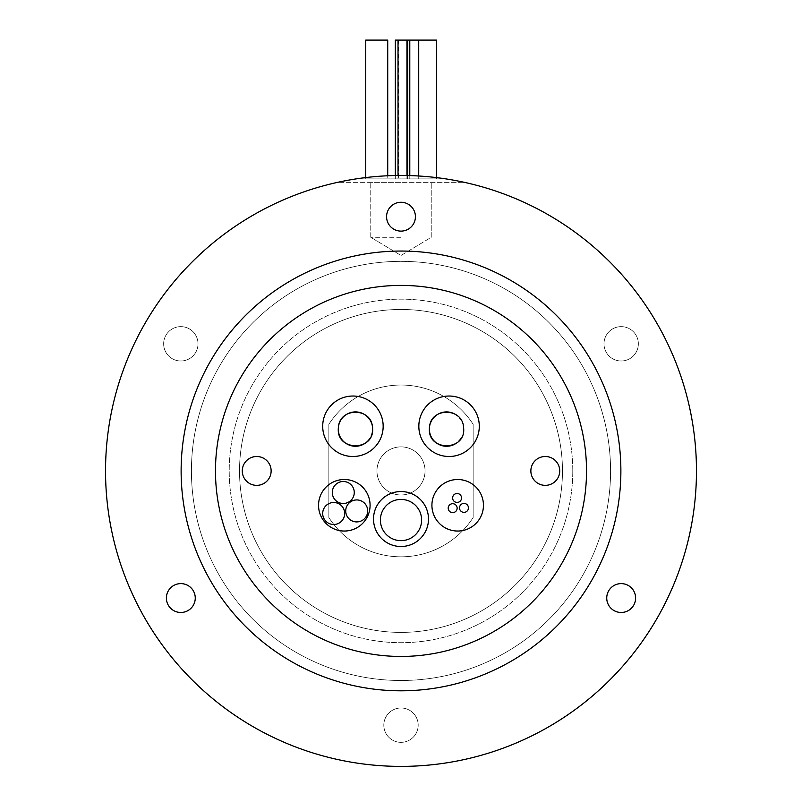 <?xml version="1.0" encoding="UTF-8"?>
<svg xmlns="http://www.w3.org/2000/svg" width="802" height="802" viewBox="0 0 802 802"><rect width="100%" height="100%" fill="white"/><g stroke="black" fill="none" stroke-linecap="round" stroke-linejoin="round"><path stroke-width="0.6" stroke-dasharray="4.01 3.01" d="M406.955 40.1L398.023 40.1L406.955 40.1M402.494 178.896L398.023 178.896L402.494 178.896M403.165 178.896L407.637 178.896L403.165 178.896M418.724 40.1L409.792 40.1L418.724 40.1M414.253 178.896L418.724 178.896L414.253 178.896M387.727 175.758L387.727 40.1L365.742 40.1L376.739 40.1L365.742 40.1L376.739 40.1L365.742 40.1L365.742 178.896L387.727 178.896L365.742 178.896L376.739 178.896L365.742 178.896L376.739 178.896L365.742 178.896L365.742 40.1M436.569 40.1L395.336 40.1M415.947 178.896L436.569 178.896L415.947 178.896M468.448 507.897A4.471 4.471 0 0 0 463.987 503.425A4.471 4.471 0 0 0 459.516 507.897A4.471 4.471 0 0 0 463.987 512.358A4.471 4.471 0 0 0 468.448 507.897M457.14 508.167A4.471 4.471 0 0 0 452.669 503.706A4.471 4.471 0 0 0 448.208 508.167A4.471 4.471 0 0 0 452.669 512.638A4.471 4.471 0 0 0 457.14 508.167M461.551 497.962A4.471 4.471 0 0 0 457.09 493.501A4.471 4.471 0 0 0 452.619 497.962A4.471 4.471 0 0 0 457.09 502.433A4.471 4.471 0 0 0 461.551 497.962M421.611 520.037A20.611 20.611 0 0 0 401 499.415A20.611 20.611 0 0 0 380.389 520.037A20.611 20.611 0 0 0 401 540.648A20.611 20.611 0 0 0 421.611 520.037M367.707 510.924A10.997 10.997 0 0 0 356.71 499.937A10.997 10.997 0 0 0 345.712 510.924A10.997 10.997 0 0 0 356.71 521.922A10.997 10.997 0 0 0 367.707 510.924M344.68 513.501A10.997 10.997 0 0 0 333.682 502.503A10.997 10.997 0 0 0 322.695 513.501A10.997 10.997 0 0 0 333.682 524.498A10.997 10.997 0 0 0 344.68 513.501M354.273 492.498A10.997 10.997 0 0 0 343.276 481.501A10.997 10.997 0 0 0 332.289 492.498A10.997 10.997 0 0 0 343.276 503.496A10.997 10.997 0 0 0 354.273 492.498M606.743 598.041A14.426 14.426 0 0 0 621.179 612.477A14.426 14.426 0 0 0 635.605 598.041A14.426 14.426 0 0 0 621.179 583.615A14.426 14.426 0 0 0 606.743 598.041M166.395 598.041A14.426 14.426 0 0 0 180.821 612.477A14.426 14.426 0 0 0 195.257 598.041A14.426 14.426 0 0 0 180.821 583.615A14.426 14.426 0 0 0 166.395 598.041M386.574 216.69A14.426 14.426 0 0 0 401 231.116A14.426 14.426 0 0 0 415.426 216.69A14.426 14.426 0 0 0 401 202.264A14.426 14.426 0 0 0 386.574 216.69M530.864 470.924A14.426 14.426 0 0 0 545.3 485.36A14.426 14.426 0 0 0 559.726 470.924A14.426 14.426 0 0 0 545.3 456.498A14.426 14.426 0 0 0 530.864 470.924M242.274 470.924A14.426 14.426 0 0 0 256.7 485.36A14.426 14.426 0 0 0 271.136 470.924A14.426 14.426 0 0 0 256.7 456.498A14.426 14.426 0 0 0 242.274 470.924M370.083 505.28A25.764 25.764 0 0 1 344.309 531.044A25.764 25.764 0 0 1 318.544 505.28A25.764 25.764 0 0 1 344.309 479.516A25.764 25.764 0 0 1 370.083 505.28M431.917 505.28A25.764 25.764 0 0 0 457.691 531.044A25.764 25.764 0 0 0 483.456 505.28A25.764 25.764 0 0 0 457.691 479.516A25.764 25.764 0 0 0 431.917 505.28M373.511 519.024A27.489 27.489 0 0 0 401 546.513A27.489 27.489 0 0 0 428.489 519.024A27.489 27.489 0 0 0 401 491.536A27.489 27.489 0 0 0 373.511 519.024M456.148 443.336A17.183 17.183 0 0 0 458.734 441.19M460.849 438.594A17.183 17.183 0 0 0 461.471 420.589M338.284 429.09A17.183 17.183 0 0 0 338.614 432.438M369.732 438.654A17.183 17.183 0 0 0 371.326 435.666M372.308 432.448A17.183 17.183 0 0 0 372.639 429.09M418.834 426.263A30.235 30.235 0 0 0 449.06 456.498A30.235 30.235 0 0 0 479.295 426.263A30.235 30.235 0 0 0 449.06 396.028A30.235 30.235 0 0 0 418.834 426.263M322.705 426.263A30.235 30.235 0 0 0 352.94 456.498A30.235 30.235 0 0 0 383.166 426.263A30.235 30.235 0 0 0 352.94 396.028A30.235 30.235 0 0 0 322.705 426.263M401 182.335L370.765 182.335L401 182.335M401 237.302L370.765 237.302L401 237.302M198.004 343.807A17.183 17.183 0 0 1 180.821 360.99A17.183 17.183 0 0 1 163.648 343.807A17.183 17.183 0 0 1 180.821 326.635A17.183 17.183 0 0 1 198.004 343.807A17.183 17.183 0 0 1 180.821 360.99A17.183 17.183 0 0 1 163.648 343.807A17.183 17.183 0 0 1 180.821 326.635A17.183 17.183 0 0 1 198.004 343.807M638.352 343.807A17.183 17.183 0 0 1 621.179 360.99A17.183 17.183 0 0 1 603.996 343.807A17.183 17.183 0 0 1 621.179 326.635A17.183 17.183 0 0 1 638.352 343.807A17.183 17.183 0 0 1 621.179 360.99A17.183 17.183 0 0 1 603.996 343.807A17.183 17.183 0 0 1 621.179 326.635A17.183 17.183 0 0 1 638.352 343.807M418.183 725.158A17.183 17.183 0 0 1 401 742.341A17.183 17.183 0 0 1 383.817 725.158A17.183 17.183 0 0 1 401 707.986A17.183 17.183 0 0 1 418.183 725.158A17.183 17.183 0 0 1 401 742.341A17.183 17.183 0 0 1 383.817 725.158A17.183 17.183 0 0 1 401 707.986A17.183 17.183 0 0 1 418.183 725.158M425.05 470.924A24.05 24.05 0 0 1 401 494.974A24.05 24.05 0 0 1 376.95 470.924A24.05 24.05 0 0 1 401 446.874A24.05 24.05 0 0 1 425.05 470.924A24.05 24.05 0 0 1 401 494.974A24.05 24.05 0 0 1 376.95 470.924A24.05 24.05 0 0 1 401 446.874A24.05 24.05 0 0 1 425.05 470.924M586.523 470.924A185.523 185.523 0 0 0 401 285.402A185.523 185.523 0 0 0 215.477 470.924A185.523 185.523 0 0 0 401 656.447A185.523 185.523 0 0 0 586.523 470.924M620.878 470.924A219.878 219.878 0 0 0 401 251.046A219.878 219.878 0 0 0 181.122 470.924A219.878 219.878 0 0 0 401 690.803A219.878 219.878 0 0 0 620.878 470.924M610.573 470.924A209.573 209.573 0 0 0 401 261.352A209.573 209.573 0 0 0 191.427 470.924A209.573 209.573 0 0 0 401 680.497A209.573 209.573 0 0 0 610.573 470.924A209.573 209.573 0 0 0 401 261.352A209.573 209.573 0 0 0 191.427 470.924A209.573 209.573 0 0 0 401 680.497A209.573 209.573 0 0 0 610.573 470.924M337.652 182.335A295.467 295.467 0 0 1 464.348 182.335A295.467 295.467 0 0 0 337.652 182.335A295.467 295.467 0 0 1 464.348 182.335A295.467 295.467 0 0 0 337.652 182.335L464.348 182.335L337.652 182.335M356.078 178.896A295.467 295.467 0 0 1 445.922 178.896A295.467 295.467 0 0 0 356.078 178.896L445.922 178.896L356.078 178.896M696.467 470.924A295.467 295.467 0 0 0 401 175.468A295.467 295.467 0 0 0 105.533 470.924A295.467 295.467 0 0 0 401 766.391A295.467 295.467 0 0 0 696.467 470.924M562.473 470.924A161.473 161.473 0 0 0 401 309.452A161.473 161.473 0 0 0 239.527 470.924A161.473 161.473 0 0 0 401 632.397A161.473 161.473 0 0 0 562.473 470.924A161.473 161.473 0 0 0 401 309.452A161.473 161.473 0 0 0 239.527 470.924A161.473 161.473 0 0 0 401 632.397A161.473 161.473 0 0 0 562.473 470.924M572.778 470.924A171.778 171.778 0 0 0 401 299.146A171.778 171.778 0 0 0 229.222 470.924A171.778 171.778 0 0 0 401 642.703A171.778 171.778 0 0 0 572.778 470.924A171.778 171.778 0 0 0 401 299.146A171.778 171.778 0 0 0 229.222 470.924A171.778 171.778 0 0 0 401 642.703A171.778 171.778 0 0 0 572.778 470.924M473.15 424.318A85.894 85.894 0 0 0 328.85 424.318L328.85 517.531A85.894 85.894 0 0 0 473.15 517.531L473.15 424.318A85.894 85.894 0 0 0 328.85 424.318L328.85 517.531A85.894 85.894 0 0 0 473.15 517.531L473.15 424.318M459.757 418.113A17.183 17.183 0 0 0 457.611 415.957M403.165 40.1L398.704 40.1L403.165 40.1M406.955 175.528L406.955 178.896M407.637 175.538L407.637 178.896M418.724 175.999L418.724 178.896M387.727 40.1L387.727 178.896M436.569 177.613L436.569 178.896M370.765 237.302L370.765 182.335L370.765 237.302L401 255.467L370.765 237.302M401 255.467L431.235 237.302L431.235 182.335L431.235 237.302L401 255.467M395.336 175.518L395.336 178.896M365.742 177.573L365.742 178.896M409.792 175.598L409.792 178.896M398.704 40.1L398.704 178.896M398.023 175.478L398.023 178.896"/><path stroke-width="1.2" d="M395.336 175.518L395.336 40.1L436.569 40.1L436.569 177.613M365.742 177.573L365.742 40.1L387.727 40.1L387.727 175.758M468.448 507.897A4.471 4.471 0 0 0 463.987 503.425A4.471 4.471 0 0 0 459.516 507.897A4.471 4.471 0 0 0 463.987 512.358A4.471 4.471 0 0 0 468.448 507.897M457.14 508.167A4.471 4.471 0 0 0 452.669 503.706A4.471 4.471 0 0 0 448.208 508.167A4.471 4.471 0 0 0 452.669 512.638A4.471 4.471 0 0 0 457.14 508.167M461.551 497.962A4.471 4.471 0 0 0 457.09 493.501A4.471 4.471 0 0 0 452.619 497.962A4.471 4.471 0 0 0 457.09 502.433A4.471 4.471 0 0 0 461.551 497.962M421.611 520.037A20.611 20.611 0 0 0 401 499.415A20.611 20.611 0 0 0 380.389 520.037A20.611 20.611 0 0 0 401 540.648A20.611 20.611 0 0 0 421.611 520.037M367.707 510.924A10.997 10.997 0 0 0 356.71 499.937A10.997 10.997 0 0 0 345.712 510.924A10.997 10.997 0 0 0 356.71 521.922A10.997 10.997 0 0 0 367.707 510.924M344.68 513.501A10.997 10.997 0 0 0 333.682 502.503A10.997 10.997 0 0 0 322.695 513.501A10.997 10.997 0 0 0 333.682 524.498A10.997 10.997 0 0 0 344.68 513.501M354.273 492.498A10.997 10.997 0 0 0 343.276 481.501A10.997 10.997 0 0 0 332.289 492.498A10.997 10.997 0 0 0 343.276 503.496A10.997 10.997 0 0 0 354.273 492.498M606.743 598.041A14.426 14.426 0 0 0 621.179 612.477A14.426 14.426 0 0 0 635.605 598.041A14.426 14.426 0 0 0 621.179 583.615A14.426 14.426 0 0 0 606.743 598.041M166.395 598.041A14.426 14.426 0 0 0 180.821 612.477A14.426 14.426 0 0 0 195.257 598.041A14.426 14.426 0 0 0 180.821 583.615A14.426 14.426 0 0 0 166.395 598.041M386.574 216.69A14.426 14.426 0 0 0 401 231.116A14.426 14.426 0 0 0 415.426 216.69A14.426 14.426 0 0 0 401 202.264A14.426 14.426 0 0 0 386.574 216.69M530.864 470.924A14.426 14.426 0 0 0 545.3 485.36A14.426 14.426 0 0 0 559.726 470.924A14.426 14.426 0 0 0 545.3 456.498A14.426 14.426 0 0 0 530.864 470.924M242.274 470.924A14.426 14.426 0 0 0 256.7 485.36A14.426 14.426 0 0 0 271.136 470.924A14.426 14.426 0 0 0 256.7 456.498A14.426 14.426 0 0 0 242.274 470.924M370.083 505.28A25.764 25.764 0 0 1 344.309 531.044A25.764 25.764 0 0 1 318.544 505.28A25.764 25.764 0 0 1 344.309 479.516A25.764 25.764 0 0 1 370.083 505.28M431.917 505.28A25.764 25.764 0 0 0 457.691 531.044A25.764 25.764 0 0 0 483.456 505.28A25.764 25.764 0 0 0 457.691 479.516A25.764 25.764 0 0 0 431.917 505.28M373.511 519.024A27.489 27.489 0 0 0 401 546.513A27.489 27.489 0 0 0 428.489 519.024A27.489 27.489 0 0 0 401 491.536A27.489 27.489 0 0 0 373.511 519.024M457.611 415.957A17.183 17.183 0 0 0 429.361 429.09L429.601 426.263C431.566 407.667 461.391 407.546 463.486 426.263L463.716 429.09C464.889 451.115 428.378 451.366 429.361 429.09A17.183 17.183 0 0 0 456.148 443.336M458.734 441.19A17.183 17.183 0 0 0 460.849 438.594M372.639 429.09C373.652 451.336 337.131 451.155 338.284 429.09L338.514 426.263C340.609 407.546 370.444 407.677 372.399 426.263L372.639 429.09A17.183 17.183 0 0 0 355.456 411.907A17.183 17.183 0 0 0 338.284 429.09M338.614 432.438A17.183 17.183 0 0 0 369.732 438.654M371.326 435.666A17.183 17.183 0 0 0 372.308 432.448M418.834 426.263A30.235 30.235 0 0 0 449.06 456.498A30.235 30.235 0 0 0 479.295 426.263A30.235 30.235 0 0 0 449.06 396.028A30.235 30.235 0 0 0 418.834 426.263M322.705 426.263A30.235 30.235 0 0 0 352.94 456.498A30.235 30.235 0 0 0 383.166 426.263A30.235 30.235 0 0 0 352.94 396.028A30.235 30.235 0 0 0 322.705 426.263M586.523 470.924A185.523 185.523 0 0 0 401 285.402A185.523 185.523 0 0 0 215.477 470.924A185.523 185.523 0 0 0 401 656.447A185.523 185.523 0 0 0 586.523 470.924M620.878 470.924A219.878 219.878 0 0 0 401 251.046A219.878 219.878 0 0 0 181.122 470.924A219.878 219.878 0 0 0 401 690.803A219.878 219.878 0 0 0 620.878 470.924M696.467 470.924A295.467 295.467 0 0 0 401 175.468A295.467 295.467 0 0 0 105.533 470.924A295.467 295.467 0 0 0 401 766.391A295.467 295.467 0 0 0 696.467 470.924M461.471 420.589A17.183 17.183 0 0 0 459.757 418.113M406.955 40.1L406.955 175.528M407.637 40.1L407.637 175.538M418.724 40.1L418.724 175.999M409.792 40.1L409.792 175.598M398.023 40.1L398.023 175.478"/></g></svg>
